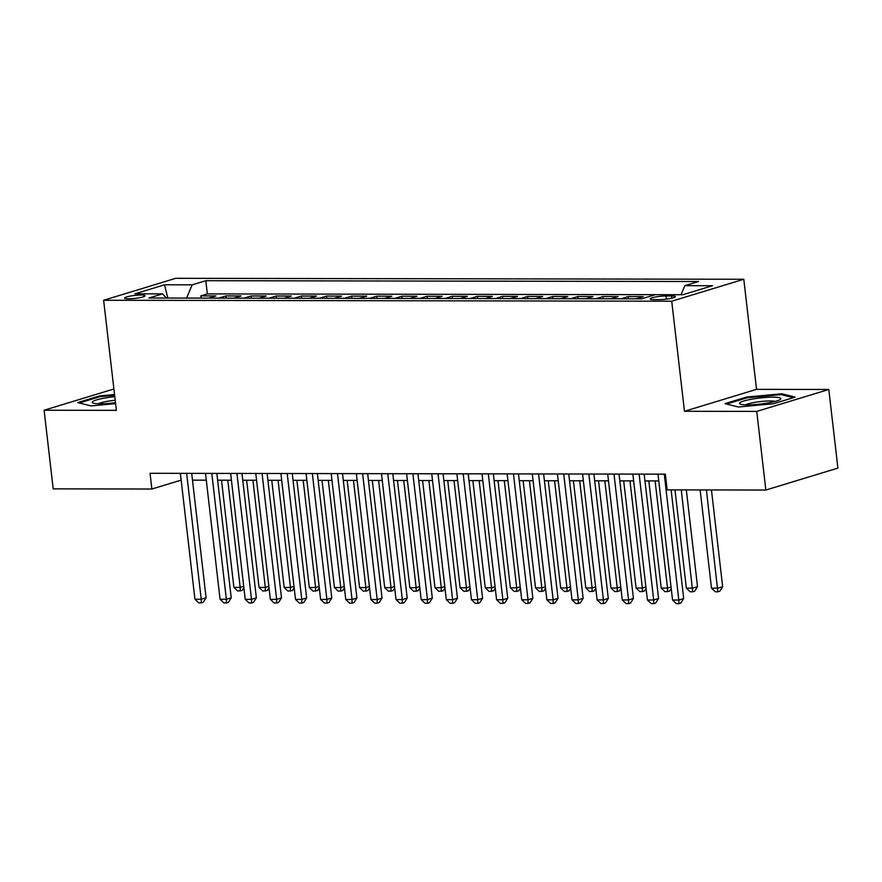 <?xml version="1.0" encoding="UTF-8"?>
<svg xmlns="http://www.w3.org/2000/svg" width="882" height="882" viewBox="0 0 882 882"><rect width="100%" height="100%" fill="white"/><g stroke="black" fill="none" stroke-linecap="round" stroke-linejoin="round"><path stroke-width="1.32" d="M128.607 298.811A10.242 1.499 -6.6 0 0 139.4 297.752A10.242 1.499 -6.6 0 0 145.023 295.735A10.242 1.499 -6.6 0 0 141.076 295.018A10.242 1.499 -6.6 0 0 130.282 296.087A10.242 1.499 -6.6 0 0 124.671 298.094A10.242 1.499 -6.6 0 0 128.607 298.811M743.791 279.263L175.694 278.315L103.635 300.266L671.731 301.214L743.791 279.263L756.536 389.348L684.476 411.288L756.745 411.409L828.804 389.469L756.536 389.348M828.804 389.469L837.9 468.099L765.841 490.039L756.745 411.409M636.021 298.822A12.8 7.927 90.1 0 1 636.109 298.789L643.221 296.628L628.138 296.606L628.392 298.811M610.873 298.778A12.8 7.927 90.1 0 1 610.972 298.755L618.084 296.584L603.001 296.561L603.255 298.766M585.736 298.744A12.8 7.927 90.1 0 1 585.835 298.711L592.947 296.539L577.864 296.517L578.118 298.722M560.599 298.7A12.8 7.927 90.1 0 1 560.698 298.667L567.81 296.506L552.727 296.473L552.981 298.689M535.462 298.656A12.8 7.927 90.1 0 1 535.561 298.623L542.673 296.462L527.59 296.44L527.844 298.645M510.325 298.612A12.8 7.927 90.1 0 1 510.424 298.579L517.536 296.418L502.453 296.396L502.707 298.601M485.188 298.568A12.8 7.927 90.1 0 1 485.287 298.546L492.399 296.374L477.316 296.352L477.57 298.557M460.051 298.535A12.8 7.927 90.1 0 1 460.15 298.502L467.262 296.33L452.179 296.308L452.433 298.524M434.914 298.491A12.8 7.927 90.1 0 1 435.013 298.458L442.125 296.297L427.042 296.264L427.296 298.48M409.777 298.447A12.8 7.927 90.1 0 1 409.876 298.414L416.988 296.253L401.905 296.231L402.159 298.436M384.64 298.403A12.8 7.927 90.1 0 1 384.739 298.37L391.851 296.209L376.768 296.187L377.022 298.392M359.503 298.37A12.8 7.927 90.1 0 1 359.602 298.337L366.714 296.165L351.631 296.143L351.885 298.348M334.366 298.325A12.8 7.927 90.1 0 1 334.465 298.292L341.577 296.132L326.494 296.098L326.748 298.314M309.229 298.281A12.8 7.927 90.1 0 1 309.328 298.248L316.44 296.087L301.357 296.054L301.611 298.27M284.092 298.237A12.8 7.927 90.1 0 1 284.191 298.204L291.303 296.043L276.22 296.021L276.474 298.226M258.955 298.193A12.8 7.927 90.1 0 1 259.054 298.171L266.166 295.999L251.083 295.977L251.337 298.182M233.818 298.16A12.8 7.927 90.1 0 1 233.917 298.127L241.029 295.955L225.946 295.933L226.2 298.138M765.841 490.039L667.178 489.874L665.359 474.152L150.039 473.292L151.858 489.025L181.163 480.128M671.533 295.966L665.998 295.955A9.922 1.455 -6.6 0 0 655.547 296.98A9.922 1.455 -6.6 0 0 650.1 298.932A9.922 1.455 -6.6 0 0 653.926 299.626L659.449 299.637A9.922 1.455 -6.6 0 0 669.901 298.601A9.922 1.455 -6.6 0 0 675.347 296.661A9.922 1.455 -6.6 0 0 671.533 295.966L671.786 298.215M166.356 298.039L162.564 293.86L148.937 298.017L641.622 298.833L655.26 294.676L682.911 294.731L712.513 285.713L684.862 285.669L698.489 281.512L205.804 280.697L192.166 284.842L186.565 298.072M162.564 293.86L134.913 293.816L164.515 284.798L192.166 284.842M684.862 285.669L681.025 294.72L207.336 293.904L200.809 295.889L201.063 298.105M208.681 298.116A12.8 7.927 90.1 0 1 208.78 298.083L215.892 295.922L200.809 295.889M218.736 298.127A12.8 7.927 -89.9 0 1 218.835 298.094L225.946 295.933M243.873 298.171A12.8 7.927 -89.9 0 1 243.972 298.138L251.083 295.977M269.01 298.215A12.8 7.927 -89.9 0 1 269.109 298.182L276.22 296.021M294.147 298.259A12.8 7.927 -89.9 0 1 294.246 298.226L301.357 296.054M319.284 298.292A12.8 7.927 -89.9 0 1 319.383 298.27L326.494 296.098M344.421 298.337A12.8 7.927 -89.9 0 1 344.52 298.303L351.631 296.143M369.558 298.381A12.8 7.927 -89.9 0 1 369.657 298.348L376.768 296.187M394.695 298.425A12.8 7.927 -89.9 0 1 394.794 298.392L401.905 296.231M419.832 298.469A12.8 7.927 -89.9 0 1 419.931 298.436L427.042 296.264M444.969 298.502A12.8 7.927 -89.9 0 1 445.068 298.48L452.179 296.308M470.106 298.546A12.8 7.927 -89.9 0 1 470.205 298.513L477.316 296.352M495.243 298.59A12.8 7.927 -89.9 0 1 495.342 298.557L502.453 296.396M520.38 298.634A12.8 7.927 -89.9 0 1 520.479 298.601L527.59 296.44M545.517 298.678A12.8 7.927 -89.9 0 1 545.616 298.645L552.727 296.473M570.654 298.711A12.8 7.927 -89.9 0 1 570.753 298.689L577.864 296.517M595.791 298.755A12.8 7.927 -89.9 0 1 595.89 298.722L603.001 296.561M620.928 298.8A12.8 7.927 -89.9 0 1 621.027 298.766L628.138 296.606M113.899 388.973L44.1 410.229L53.196 488.86L151.858 489.025M44.1 410.229L116.369 410.351L103.635 300.266M684.476 411.288L671.731 301.214M192.485 480.15L206.3 480.172M217.622 480.183L231.437 480.205M242.759 480.227L256.574 480.249M267.896 480.271L281.711 480.293M293.033 480.315L306.848 480.337M318.17 480.348L331.985 480.381M343.307 480.392L357.122 480.414M368.444 480.436L382.259 480.458M393.581 480.481L407.396 480.503M418.718 480.525L432.533 480.547M443.855 480.558L457.67 480.591M468.992 480.602L482.807 480.624M494.129 480.646L507.944 480.668M519.266 480.69L533.081 480.712M544.403 480.734L558.218 480.756M569.54 480.767L583.355 480.789M594.677 480.811L608.492 480.833M619.814 480.855L633.629 480.877M644.951 480.899L658.766 480.922M180.292 473.347L181.075 480.128M207.336 293.904L205.804 280.697M164.515 284.798L167.812 298.05M781.794 393.78L746.69 397.043L724.982 403.647L738.388 406.999L773.503 403.736L795.2 397.12L781.794 393.78L781.915 394.794M114.539 394.552L99.401 395.963L77.704 402.578L91.111 405.918L115.597 403.636M746.789 397.892L746.69 397.043M99.501 396.812L99.401 395.963M664.267 474.152L678.831 600.036L672.547 600.025L657.983 474.141M671.125 489.885L683.704 598.558L678.831 600.036L678.875 603.685L676.362 603.674L672.547 600.025M683.704 598.558L680.827 603.09L678.875 603.685M700.132 489.929L711.498 588.162L717.783 588.173L722.656 586.695L711.454 489.951M722.656 586.695L719.778 591.227L717.827 591.822L706.416 489.94M717.827 591.822L715.313 591.811L711.498 588.162M747.506 404.871A20.804 3.043 -6.6 0 0 780.228 399.48A20.804 3.043 -6.6 0 0 772.83 397.165A20.804 3.043 -6.6 0 0 748.597 399.789A20.804 3.043 -6.6 0 0 740.285 404.099A20.804 3.043 -6.6 0 0 747.506 404.871M775.19 401.42A15.755 2.304 -6.6 0 0 770.085 400.968A15.755 2.304 -6.6 0 0 745.632 404.838M726.581 404.044L747.175 397.771L781.198 394.607L793.425 397.661M114.792 396.668A20.804 3.043 -6.6 0 0 105.057 397.991A20.804 3.043 -6.6 0 0 92.996 403.03A20.804 3.043 -6.6 0 0 115.487 402.688M115.2 400.274A15.755 2.304 -6.6 0 0 107.295 401.332A15.755 2.304 -6.6 0 0 98.354 403.758M79.292 402.975L99.886 396.702L114.627 395.323M639.13 474.108L653.694 600.003L647.41 599.992L632.846 474.097M644.169 474.119L658.567 598.514L653.694 600.003L653.738 603.641L651.225 603.63L647.41 599.992M658.567 598.514L655.69 603.045L653.738 603.641M613.993 474.064L628.557 599.958L622.273 599.947L607.709 474.053M619.032 474.075L633.43 598.47L628.557 599.958L628.601 603.597L626.088 603.597L622.273 599.947M633.43 598.47L630.553 603.001L628.601 603.597M588.856 474.031L603.42 599.914L597.136 599.903L582.572 474.02M593.895 474.031L608.293 598.426L603.42 599.914L603.464 603.553L600.951 603.553L597.136 599.903M608.293 598.426L605.416 602.957L603.464 603.553M563.719 473.987L578.283 599.87L571.999 599.859L557.435 473.976M568.758 473.998L583.156 598.393L578.283 599.87L578.327 603.509L575.814 603.509L571.999 599.859M583.156 598.393L580.279 602.924L578.327 603.509M674.995 489.896L686.361 588.129L692.646 588.14L697.519 586.651L686.317 489.907M697.519 586.651L694.641 591.183L692.69 591.778L681.279 489.907M692.69 591.778L690.176 591.778L686.361 588.129M648.821 480.899L661.224 588.085L667.509 588.096L655.106 480.911M671.213 588.459L669.504 591.138L665.039 591.734L661.224 588.085M667.553 591.734L667.509 588.096L671.037 587.015M623.684 480.866L636.087 588.04L642.372 588.051L629.968 480.877M646.076 588.415L644.367 591.105L639.902 591.69L636.087 588.04M642.416 591.69L642.372 588.051L645.9 586.971M598.547 480.822L610.95 587.996L617.235 588.007L604.832 480.833M620.939 588.371L619.23 591.061L614.765 591.646L610.95 587.996M617.279 591.657L617.235 588.007L620.763 586.938M538.582 473.943L553.146 599.826L546.862 599.815L532.298 473.932M543.621 473.954L558.019 598.349L553.146 599.826L553.19 603.475L550.677 603.464L546.862 599.815M558.019 598.349L555.142 602.88L553.19 603.475M573.41 480.778L585.813 587.963L592.098 587.963L579.694 480.789M595.791 588.327L594.093 591.017L589.628 591.602L585.813 587.963M592.142 591.613L592.098 587.963L595.626 586.894M513.445 473.899L528.009 599.793L521.725 599.782L507.161 473.888M518.484 473.91L532.882 598.305L528.009 599.793L528.053 603.431L525.54 603.42L521.725 599.782M532.882 598.305L530.005 602.836L528.053 603.431M548.273 480.734L560.676 587.919L566.961 587.93L554.558 480.745M570.654 588.283L568.956 590.973L564.491 591.568L560.676 587.919M567.005 591.568L566.961 587.93L570.489 586.85M488.308 473.855L502.872 599.749L496.588 599.738L482.024 473.843M493.347 473.866L507.734 598.261L502.872 599.749L502.916 603.387L500.403 603.387L496.588 599.738M507.734 598.261L504.868 602.792L502.916 603.387M523.136 480.69L535.539 587.875L541.824 587.886L529.421 480.701M545.517 588.25L543.819 590.929L539.354 591.524L535.539 587.875M541.868 591.524L541.824 587.886L545.352 586.806M463.171 473.821L477.735 599.705L471.451 599.694L456.887 473.81M468.21 473.821L482.597 598.228L477.735 599.705L477.779 603.343L475.266 603.343L471.451 599.694M482.597 598.228L479.731 602.748L477.779 603.343M497.999 480.657L510.402 587.831L516.687 587.842L504.284 480.668M520.38 588.206L518.682 590.896L514.217 591.48L510.402 587.831M516.731 591.48L516.687 587.842L520.215 586.773M438.034 473.777L452.598 599.661L446.314 599.65L431.75 473.766M443.073 473.788L457.46 598.183L452.598 599.661L452.642 603.299L450.129 603.299L446.314 599.65M457.46 598.183L454.594 602.715L452.642 603.299M412.897 473.733L427.461 599.617L421.177 599.617L406.613 473.722M417.936 473.744L432.323 598.139L427.461 599.617L427.505 603.266L424.992 603.255L421.177 599.617M432.323 598.139L429.457 602.671L427.505 603.266M387.76 473.689L402.324 599.584L396.04 599.573L381.476 473.678M392.799 473.7L407.186 598.095L402.324 599.584L402.368 603.222L399.855 603.222L396.04 599.573M407.186 598.095L404.32 602.627L402.368 603.222M362.623 473.645L377.187 599.539L370.903 599.528L356.339 473.634M367.662 473.656L382.049 598.051L377.187 599.539L377.231 603.178L374.718 603.178L370.903 599.528M382.049 598.051L379.183 602.582L377.231 603.178M337.486 473.612L352.05 599.495L345.766 599.484L331.202 473.601M342.525 473.612L356.912 598.018L352.05 599.495L352.094 603.134L349.581 603.134L345.766 599.484M356.912 598.018L354.046 602.549L352.094 603.134M312.349 473.568L326.913 599.451L320.629 599.44L306.065 473.557M317.388 473.579L331.775 597.974L326.913 599.451L326.957 603.101L324.444 603.09L320.629 599.44M331.775 597.974L328.909 602.505L326.957 603.101M287.201 473.524L301.776 599.407L295.492 599.407L280.917 473.513M292.251 473.535L306.638 597.93L301.776 599.407L301.82 603.056L299.307 603.045L295.492 599.407M306.638 597.93L303.772 602.461L301.82 603.056M262.064 473.48L276.639 599.374L270.355 599.363L255.78 473.469M267.114 473.491L281.501 597.886L276.639 599.374L276.683 603.012L274.17 603.012L270.355 599.363M281.501 597.886L278.635 602.417L276.683 603.012M236.927 473.436L251.502 599.33L245.218 599.319L230.643 473.436M241.977 473.447L256.364 597.842L251.502 599.33L251.546 602.968L249.033 602.968L245.218 599.319M256.364 597.842L253.498 602.373L251.546 602.968M211.79 473.402L226.365 599.286L220.081 599.275L205.506 473.391M216.84 473.402L231.227 597.809L226.365 599.286L226.409 602.924L223.896 602.924L220.081 599.275M231.227 597.809L228.361 602.34L226.409 602.924M186.653 473.358L201.228 599.242L194.944 599.231L180.369 473.347M191.703 473.369L206.09 597.764L201.228 599.242L201.272 602.891L198.759 602.88L194.944 599.231M206.09 597.764L203.224 602.296L201.272 602.891M472.862 480.613L485.265 587.787L491.55 587.798L479.147 480.624M495.243 588.162L493.545 590.852L489.08 591.436L485.265 587.787M491.594 591.447L491.55 587.798L495.078 586.728M447.725 480.569L460.128 587.754L466.413 587.765L454.01 480.58M470.106 588.118L468.408 590.808L463.943 591.392L460.128 587.754M466.457 591.403L466.413 587.765L469.941 586.684M422.588 480.525L434.991 587.71L441.276 587.721L428.873 480.536M444.969 588.073L443.271 590.764L438.806 591.359L434.991 587.71M441.32 591.359L441.276 587.721L444.804 586.64M397.451 480.481L409.854 587.666L416.139 587.677L403.736 480.492M419.832 588.04L418.134 590.719L413.669 591.315L409.854 587.666M416.183 591.315L416.139 587.677L419.667 586.596M372.314 480.447L384.717 587.621L391.002 587.633L378.599 480.458M394.695 587.996L392.997 590.686L388.532 591.271L384.717 587.621M391.046 591.271L391.002 587.633L394.53 586.563M347.177 480.403L359.58 587.577L365.865 587.588L353.462 480.414M369.558 587.952L367.86 590.642L363.395 591.227L359.58 587.577M365.909 591.238L365.865 587.588L369.393 586.519M322.04 480.359L334.443 587.544L340.728 587.555L328.325 480.37M344.421 587.908L342.723 590.598L338.258 591.183L334.443 587.544M340.772 591.194L340.728 587.555L344.256 586.475M296.903 480.315L309.306 587.5L315.591 587.511L303.188 480.326M319.284 587.875L317.586 590.554L313.121 591.149L309.306 587.5M315.635 591.149L315.591 587.511L319.119 586.431M271.766 480.271L284.169 587.456L290.454 587.467L278.05 480.282M294.147 587.831L292.449 590.51L287.984 591.105L284.169 587.456M290.498 591.105L290.454 587.467L293.982 586.387M246.629 480.238L259.032 587.412L265.317 587.423L252.914 480.249M269.01 587.787L267.312 590.477L262.847 591.061L259.032 587.412M265.361 591.061L265.317 587.423L268.845 586.354M221.492 480.194L233.895 587.368L240.18 587.379L227.776 480.205M243.873 587.743L242.175 590.433L237.71 591.017L233.895 587.368M240.224 591.028L240.18 587.379L243.708 586.309M208.78 298.083L218.835 298.094M233.917 298.127L243.972 298.138M259.054 298.171L269.109 298.182M284.191 298.204L294.246 298.226M309.328 298.248L319.383 298.27M334.465 298.292L344.52 298.303M359.602 298.337L369.657 298.348M384.739 298.37L394.794 298.392M409.876 298.414L419.931 298.436M435.013 298.458L445.068 298.48M460.15 298.502L470.205 298.513M485.287 298.546L495.342 298.557M510.424 298.579L520.479 298.601M535.561 298.623L545.616 298.645M560.698 298.667L570.753 298.689M585.835 298.711L595.89 298.722M610.972 298.755L621.027 298.766M636.109 298.789L641.732 298.8M666.373 299.152L665.998 295.955"/></g></svg>
